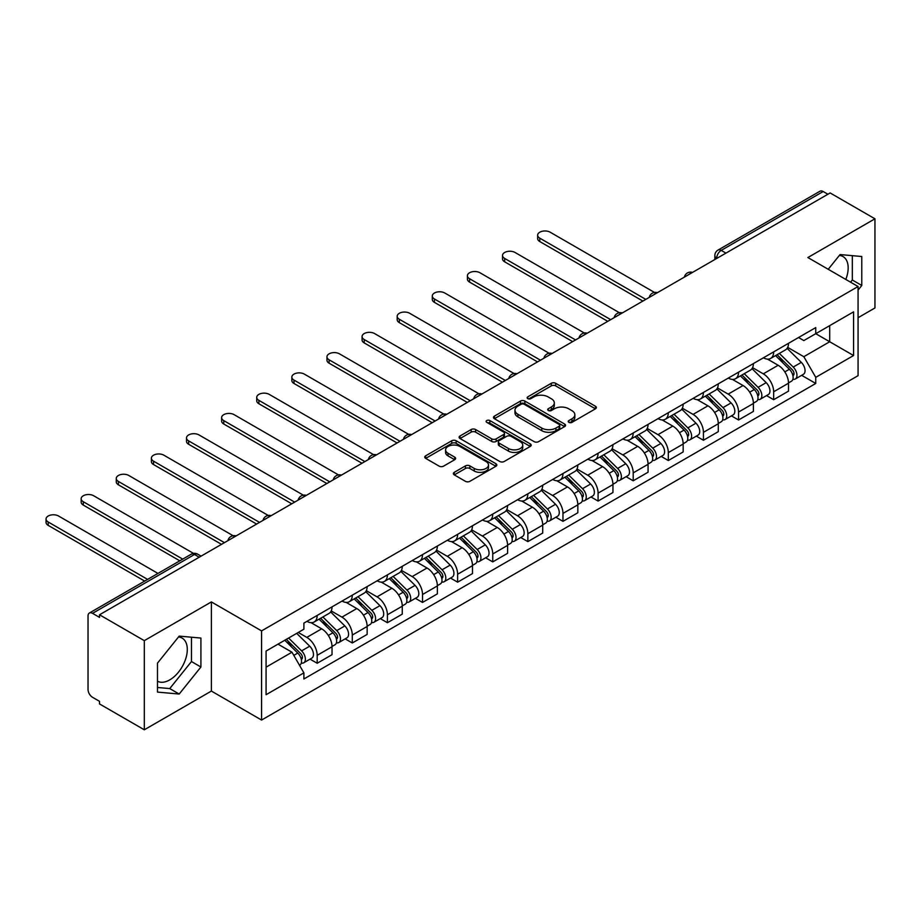 <?xml version="1.0" encoding="UTF-8"?>
<svg xmlns="http://www.w3.org/2000/svg" width="921" height="921" viewBox="0 0 921 921"><rect width="100%" height="100%" fill="white"/><g stroke="black" fill="none" stroke-linecap="round" stroke-linejoin="round"><path stroke-width="1.38" d="M568.89 422.359A2.187 1.266 0 0 0 571.987 422.359L595.461 408.809A3.12 1.807 0 0 0 596.371 407.531A3.12 1.807 0 0 0 595.461 406.253L555.685 383.297A3.12 1.807 0 0 0 551.276 383.297L527.791 396.847A2.187 1.266 0 0 0 527.157 397.734A2.187 1.266 0 0 0 527.791 398.632A2.187 1.266 0 0 0 530.887 398.632L533.927 396.882A10.004 5.768 0 0 1 548.064 396.882L551.38 398.793A10.004 5.768 0 0 1 554.315 402.868A10.004 5.768 0 0 1 551.38 406.955L548.34 408.705A2.187 1.266 0 0 0 547.707 409.603A2.187 1.266 0 0 0 548.34 410.49A2.187 1.266 0 0 0 551.437 410.49L554.477 408.74A10.004 5.768 0 0 1 568.614 408.74L571.929 410.651A10.004 5.768 0 0 1 574.854 414.738A10.004 5.768 0 0 1 571.929 418.813L568.89 420.575A2.187 1.266 0 0 0 568.245 421.461A2.187 1.266 0 0 0 568.89 422.359L568.89 420.575M839.353 255.439A24.832 14.333 -60 0 1 843.026 256.568A24.832 14.333 -60 0 1 845.812 279.443M178.49 636.987A24.832 14.333 -60 0 1 182.162 638.115A24.832 14.333 -60 0 1 185.961 658.008A24.832 14.333 -60 0 1 169.74 679.894A24.832 14.333 -60 0 1 157.479 681.206M454.283 472.335A3.12 1.807 0 0 0 453.362 473.601A3.12 1.807 0 0 0 454.283 474.879L465.439 481.326A3.12 1.807 0 0 0 469.86 481.326L495.924 466.268A3.12 1.807 0 0 0 496.845 464.99A3.12 1.807 0 0 0 495.924 463.724L456.16 440.756A3.12 1.807 0 0 0 451.739 440.756L425.663 455.814A3.12 1.807 0 0 0 424.754 457.081A3.12 1.807 0 0 0 425.663 458.359L439.144 466.141A3.12 1.807 0 0 0 443.565 466.141L454.721 459.706A3.12 1.807 0 0 0 455.63 458.428A3.12 1.807 0 0 0 454.721 457.15L448.032 453.293A8.358 4.824 0 0 1 445.591 449.874A8.358 4.824 0 0 1 450.749 445.419A8.358 4.824 0 0 1 459.855 446.466L486.035 461.582A8.358 4.824 0 0 1 488.487 464.99A8.358 4.824 0 0 1 483.329 469.457A8.358 4.824 0 0 1 474.223 468.409L469.86 465.888A3.12 1.807 0 0 0 465.439 465.888L454.283 472.335L454.283 474.879M261.576 630.897L211.381 601.92L144.309 640.648L99.514 614.779L830.155 192.95L874.95 218.807L807.878 257.535L858.073 286.523L261.576 630.897L261.576 720.049L858.073 375.664L858.073 286.523M534.145 441.654A3.12 1.807 0 0 0 538.566 441.654L564.642 426.596A3.12 1.807 0 0 0 565.552 425.329A3.12 1.807 0 0 0 564.642 424.051L524.866 401.084A3.12 1.807 0 0 0 520.446 401.084L494.381 416.142A3.12 1.807 0 0 0 493.46 417.42A3.12 1.807 0 0 0 494.381 418.687L534.145 441.654M487.635 422.831A2.187 1.266 0 0 1 489.845 423.142L530.243 446.455L504.213 461.49A3.12 1.807 0 0 1 499.792 461.49L460.028 438.523L460.028 435.978A3.12 1.807 0 0 0 459.107 437.256A3.12 1.807 0 0 0 460.028 438.523M460.028 435.978L471.184 429.531A3.12 1.807 0 0 1 475.593 429.531L491.722 438.845A3.12 1.807 0 0 0 496.143 438.845L503.545 434.574A3.12 1.807 0 0 0 504.466 433.296A3.12 1.807 0 0 0 503.545 432.018L486.76 422.325A2.187 1.266 0 0 1 486.115 421.438A2.187 1.266 0 0 1 487.462 420.264A2.187 1.266 0 0 1 489.845 420.54L530.277 443.887A3.12 1.807 0 0 1 531.198 445.154A3.12 1.807 0 0 1 530.277 446.432L530.277 443.887M144.309 640.648L144.309 729.789L99.514 703.932L99.514 701.33L92.537 697.301A6.366 3.672 -120 0 1 88.036 689.507L88.036 615.953A6.366 3.672 -120 0 1 89.349 613.041L191.315 554.166A6.366 3.672 60 0 1 194.504 554.488L92.537 613.351A6.366 3.672 -120 0 0 89.349 613.041M858.073 317.71L874.95 307.959L874.95 218.807M144.309 729.789L211.381 691.072L261.576 720.049M99.514 614.779L99.514 617.381L92.537 613.351M725.944 253.125L721.212 250.385A6.366 3.672 60 0 0 718.035 250.075L820.001 191.211A6.366 3.672 60 0 1 823.178 191.522L721.212 250.385A6.366 3.672 120 0 0 716.711 258.191L716.711 258.444M827.91 194.25L823.178 191.522M773.663 351.891A14.644 8.45 60 0 1 770.624 358.453L785.486 349.876A14.644 8.45 -120 0 0 788.514 343.314M752.572 367.652L763.302 373.845A14.644 8.45 60 0 1 773.663 391.782L788.514 383.205A14.644 8.45 -120 0 0 778.164 365.269L767.527 359.132M788.514 383.205L788.514 391.137L773.663 399.714L766.537 395.593M770.624 358.453A14.644 8.45 60 0 1 763.417 357.797M773.663 391.782L773.663 399.714M738.55 372.153A14.644 8.45 60 0 1 735.511 378.727L750.373 370.15A14.644 8.45 -120 0 0 753.401 363.576M731.424 415.866L738.55 419.988L753.401 411.411L753.401 403.479A14.644 8.45 -120 0 0 743.051 385.542L732.414 379.406M735.511 378.727A14.644 8.45 60 0 1 728.304 378.07M717.459 387.925L728.189 394.119A14.644 8.45 60 0 1 738.55 412.055L738.55 419.988M703.425 392.427A14.644 8.45 60 0 1 700.397 399L715.26 390.423A14.644 8.45 -120 0 0 718.288 383.85M696.311 436.14L703.437 440.25L718.288 431.673L718.288 423.752A14.644 8.45 -120 0 0 707.938 405.816L697.301 399.679M700.397 399A14.644 8.45 60 0 1 693.191 398.344M682.346 408.199L693.076 414.392A14.644 8.45 60 0 1 703.437 432.329L703.437 440.25M668.312 412.7A14.644 8.45 60 0 1 665.284 419.274L680.135 410.697A14.644 8.45 -120 0 0 683.175 404.123M661.197 456.413L668.312 460.523L683.175 451.946L683.175 444.026A14.644 8.45 -120 0 0 672.814 426.089L662.187 419.953M665.284 419.274A14.644 8.45 60 0 1 658.078 418.618M647.233 428.472L657.962 434.666A14.644 8.45 60 0 1 668.312 452.602L668.312 460.523M633.199 432.974A14.644 8.45 60 0 1 630.171 439.547L645.022 430.97A14.644 8.45 -120 0 0 648.062 424.397M626.084 476.687L633.199 480.797L648.062 472.22L648.062 464.299A14.644 8.45 -120 0 0 637.7 446.363L627.074 440.226M630.171 439.547A14.644 8.45 60 0 1 622.964 438.891M612.12 448.746L622.849 454.939A14.644 8.45 60 0 1 633.199 472.876L633.199 480.797M598.086 453.247A14.644 8.45 60 0 1 595.058 459.821L609.909 451.244A14.644 8.45 -120 0 0 612.949 444.67M590.971 496.96L598.086 501.07L612.949 492.493L612.949 484.573A14.644 8.45 -120 0 0 602.587 466.636L591.961 460.5M595.058 459.821A14.644 8.45 60 0 1 587.851 459.165M577.007 469.019L587.736 475.213A14.644 8.45 60 0 1 598.086 493.149L598.086 501.07M562.973 473.521A14.644 8.45 60 0 1 559.945 480.094L574.796 471.517A14.644 8.45 -120 0 0 577.835 464.944M555.858 517.234L562.973 521.344L577.835 512.767L577.835 504.846A14.644 8.45 -120 0 0 567.474 486.91L556.848 480.774M559.945 480.094A14.644 8.45 60 0 1 552.738 479.438M541.893 489.293L552.623 495.486A14.644 8.45 60 0 1 562.973 513.423L562.973 521.344M527.86 493.794A14.644 8.45 60 0 1 524.832 500.368L539.683 491.791A14.644 8.45 -120 0 0 542.722 485.217M520.733 537.507L527.86 541.617L542.722 533.04L542.722 525.12A14.644 8.45 -120 0 0 532.361 507.183L521.735 501.047M524.832 500.368A14.644 8.45 60 0 1 517.625 499.712M506.78 509.566L517.51 515.76A14.644 8.45 60 0 1 527.86 533.696L527.86 541.617M492.747 514.068A14.644 8.45 60 0 1 489.719 520.641L504.57 512.064A14.644 8.45 -120 0 0 507.598 505.491M485.62 557.781L492.747 561.891L507.598 553.314L507.598 545.393A14.644 8.45 -120 0 0 497.248 527.457L486.61 521.321M489.719 520.641A14.644 8.45 60 0 1 482.5 519.985M471.667 529.84L482.397 536.034A14.644 8.45 60 0 1 492.747 553.97L492.747 561.891M457.633 534.341A14.644 8.45 60 0 1 454.606 540.915L469.457 532.338A14.644 8.45 -120 0 0 472.485 525.764M450.507 578.054L457.633 582.164L472.485 573.587L472.485 565.667A14.644 8.45 -120 0 0 462.135 547.73L451.497 541.583M454.606 540.915A14.644 8.45 60 0 1 447.387 540.259M436.554 550.113L447.284 556.307A14.644 8.45 60 0 1 457.633 574.244L457.633 582.164M422.52 554.615A14.644 8.45 60 0 1 419.481 561.188L434.344 552.612A14.644 8.45 -120 0 0 437.371 546.038M415.394 598.328L422.52 602.438L437.371 593.861L437.371 585.929A14.644 8.45 -120 0 0 427.022 568.004L416.384 561.856M419.481 561.188A14.644 8.45 60 0 1 412.274 560.532M401.441 570.387L412.171 576.581A14.644 8.45 60 0 1 422.52 594.505L422.52 602.438M387.407 574.888A14.644 8.45 60 0 1 384.368 581.462L399.23 572.885A14.644 8.45 -120 0 0 402.258 566.311M380.281 618.601L387.407 622.711L402.258 614.134L402.258 606.202A14.644 8.45 -120 0 0 391.909 588.277L381.271 582.13M384.368 581.462A14.644 8.45 60 0 1 377.161 580.806M366.316 590.66L377.046 596.854A14.644 8.45 60 0 1 387.407 614.779L387.407 622.711M352.294 595.162A14.644 8.45 60 0 1 349.255 601.735L364.117 593.159A14.644 8.45 -120 0 0 367.145 586.585M345.168 638.875L352.294 642.985L367.145 634.408L367.145 626.476A14.644 8.45 -120 0 0 356.795 608.551L346.158 602.403M349.255 601.735A14.644 8.45 60 0 1 342.048 601.068M331.203 610.934L341.933 617.128A14.644 8.45 60 0 1 352.294 635.053L352.294 642.985M317.181 615.435A14.644 8.45 60 0 1 314.142 622.009L329.004 613.432A14.644 8.45 -120 0 0 332.032 606.858M310.055 659.148L317.181 663.258L332.032 654.681L332.032 646.749A14.644 8.45 -120 0 0 321.682 628.824L311.045 622.677M314.142 622.009A14.644 8.45 60 0 1 306.935 621.341M298.266 632.462L306.82 637.401A14.644 8.45 60 0 1 317.181 655.326L317.181 663.258M798.53 337.523L803.826 340.574L853.571 311.862L829.706 325.631L829.706 341.749L803.826 356.692L787.685 347.378M266.077 667.161L291.969 652.206L303.895 672.871L266.077 694.71L266.077 651.043L303.895 629.204L303.895 623.103L815.753 327.588L815.753 333.69L853.571 355.529L815.753 377.357L803.826 356.692M853.571 311.862L853.571 355.529M303.895 672.871L303.895 678.984L815.753 383.47L815.753 377.357M858.073 290.092L861.78 285.475L861.78 256.51L840.056 254.564L828.232 269.289M211.381 601.92L211.381 691.072M157.479 692.097L179.192 694.043L200.916 667.011L200.916 638.057L179.192 636.112L157.479 663.132L157.479 692.097M291.969 652.206L278.015 644.159M801.65 375.319L815.753 383.47M850.578 282.194L852.328 280.007L852.328 255.658M852.328 280.007L861.78 285.475M157.479 687.48L169.74 688.574L191.464 661.554L191.464 637.205M169.74 688.574L179.192 694.043M191.464 661.554L200.916 667.011M569.765 422.67L571.929 421.415A10.004 5.768 0 0 0 574.854 417.34L574.854 414.738M554.315 402.868L554.315 405.47A10.004 5.768 0 0 1 551.38 409.557L549.215 410.801M595.415 408.832L555.685 385.887A3.12 1.807 0 0 0 551.276 385.887L528.666 398.943M564.596 426.619L524.866 403.686A3.12 1.807 0 0 0 520.446 403.686L494.416 418.71L494.381 416.142M559.116 426.216A2.187 1.266 0 0 0 559.749 425.329A2.187 1.266 0 0 0 559.116 424.431L524.21 404.273A2.187 1.266 0 0 0 521.113 404.273L517.913 406.126A10.004 5.768 0 0 0 514.977 410.213A10.004 5.768 0 0 0 517.913 414.289L541.767 428.069A10.004 5.768 0 0 0 555.916 428.069L559.116 426.216L559.116 428.818A2.187 1.266 0 0 0 559.749 427.92L559.749 425.329M514.977 410.213L514.977 412.804A10.004 5.768 0 0 0 517.913 416.891L517.913 414.289M559.116 428.818L555.916 430.671A10.004 5.768 0 0 1 541.767 430.671L517.913 416.891M460.063 438.546L471.184 432.133L471.184 429.531M504.466 433.296L504.466 435.898A3.12 1.807 0 0 1 503.545 437.176L496.143 441.447A3.12 1.807 0 0 1 491.722 441.447L475.593 432.133A3.12 1.807 0 0 0 471.184 432.133M508.461 448.504A8.358 4.824 0 0 0 517.567 449.552A8.358 4.824 0 0 0 522.737 445.096A8.358 4.824 0 0 0 520.284 441.689L511.063 436.358A3.12 1.807 0 0 0 506.642 436.358L499.24 440.629A3.12 1.807 0 0 0 498.319 441.907A3.12 1.807 0 0 0 499.24 443.185L508.461 448.504L508.461 451.106A8.358 4.824 0 0 0 517.567 452.153A8.358 4.824 0 0 0 522.737 447.698L522.737 445.096M498.319 441.907L498.319 444.509A3.12 1.807 0 0 0 499.24 445.787L499.24 443.185M508.461 451.106L499.24 445.787M488.487 464.99L488.487 467.592A8.358 4.824 0 0 1 483.329 472.047A8.358 4.824 0 0 1 474.223 471.011L469.86 468.49A3.12 1.807 0 0 0 465.439 468.49L454.318 474.902M445.591 449.874L445.591 452.476A8.358 4.824 0 0 0 448.032 455.895L448.032 453.293M454.675 459.729L448.032 455.895M495.878 466.291L456.16 443.358A3.12 1.807 0 0 0 451.739 443.358L425.709 458.382M775.551 355.621L789.378 369.263A7.955 4.593 60 0 1 791.484 381.19L788.514 382.906M778.303 358.338L784.174 361.723M654.497 292.441L550.148 232.196A7.322 4.225 -0 0 0 542.17 231.286A7.322 4.225 -0 0 0 537.645 235.189A7.322 4.225 -0 0 0 539.787 238.171L645.805 299.383M777.082 354.735L792.233 369.678A3.822 2.21 60 0 1 793.234 375.4A3.822 2.21 60 0 1 792.889 375.538M779.373 353.411L793.211 367.053A7.955 4.593 60 0 1 795.307 378.992A7.955 4.593 60 0 1 792.9 379.245M787.121 348.368L801.316 362.379A7.955 4.593 60 0 1 803.411 374.306L795.307 378.992M642.881 301.075L539.787 241.555A7.322 4.225 180 0 1 537.645 238.562L537.645 235.189M740.438 375.895L754.264 389.537A7.955 4.593 60 0 1 756.371 401.464L753.401 403.179M743.189 378.612L749.061 381.996M619.384 312.714L515.035 252.469A7.322 4.225 -0 0 0 507.057 251.56A7.322 4.225 -0 0 0 502.532 255.462A7.322 4.225 -0 0 0 504.673 258.444L610.692 319.656M741.969 375.008L757.12 389.951A3.822 2.21 60 0 1 758.121 395.673A3.822 2.21 60 0 1 757.776 395.811M744.26 373.684L758.098 387.327A7.955 4.593 60 0 1 760.193 399.254A7.955 4.593 60 0 1 757.787 399.518M752.008 368.642L766.203 382.652A7.955 4.593 60 0 1 768.298 394.579L760.193 399.254M607.768 321.348L504.673 261.829A7.322 4.225 180 0 1 502.532 258.836L502.532 255.462M705.325 396.168L719.151 409.81A7.955 4.593 60 0 1 721.258 421.737L718.288 423.453M708.076 398.885L713.948 402.27M584.271 332.988L479.922 272.743A7.322 4.225 -0 0 0 471.943 271.833A7.322 4.225 -0 0 0 467.419 275.736A7.322 4.225 -0 0 0 469.56 278.718L575.579 339.93M706.856 395.282L722.006 410.225A3.822 2.21 60 0 1 723.008 415.947A3.822 2.21 60 0 1 722.663 416.085M709.147 393.958L722.985 407.6A7.955 4.593 60 0 1 725.08 419.527A7.955 4.593 60 0 1 722.674 419.792M716.883 388.915L731.078 402.926A7.955 4.593 60 0 1 733.185 414.853L725.08 419.527M572.655 341.622L469.56 282.102A7.322 4.225 180 0 1 467.419 279.109L467.419 275.736M670.212 416.43L684.038 430.084A7.955 4.593 60 0 1 686.145 442.011L683.175 443.726M672.963 419.159L678.835 422.543M549.158 353.261L444.808 293.016A7.322 4.225 -0 0 0 436.819 292.095A7.322 4.225 -0 0 0 432.306 296.009A7.322 4.225 -0 0 0 434.447 298.991L540.466 360.203M671.743 415.555L686.893 430.498A3.822 2.21 60 0 1 687.895 436.22A3.822 2.21 60 0 1 687.55 436.358M674.034 414.231L687.872 427.874A7.955 4.593 60 0 1 689.967 439.801A7.955 4.593 60 0 1 687.561 440.065M681.77 409.189L695.965 423.2A7.955 4.593 60 0 1 698.072 435.126L689.967 439.801M537.542 361.895L434.447 302.376A7.322 4.225 180 0 1 432.306 299.383L432.306 296.009M635.099 436.704L648.925 450.357A7.955 4.593 60 0 1 651.02 462.284L648.062 464M637.85 439.432L643.721 442.817M514.045 373.535L409.684 313.29A7.322 4.225 -0 0 0 401.706 312.369A7.322 4.225 -0 0 0 397.193 316.283A7.322 4.225 -0 0 0 399.334 319.265L505.353 380.477M636.63 435.817L651.78 450.772A3.822 2.21 60 0 1 652.782 456.494A3.822 2.21 60 0 1 652.436 456.632M638.921 434.505L652.747 448.147A7.955 4.593 60 0 1 654.854 460.074A7.955 4.593 60 0 1 652.448 460.339M646.657 429.462L660.852 443.473A7.955 4.593 60 0 1 662.959 455.4L654.854 460.074M502.429 382.169L399.334 322.649A7.322 4.225 180 0 1 397.193 319.656L397.193 316.283M599.974 456.977L613.812 470.631A7.955 4.593 60 0 1 615.907 482.558L612.937 484.273M602.737 459.706L608.597 463.09M478.932 393.808L374.571 333.563A7.322 4.225 -0 0 0 366.593 332.642A7.322 4.225 -0 0 0 362.08 336.556A7.322 4.225 -0 0 0 364.221 339.538L470.24 400.75M601.517 456.091L616.656 471.034A3.822 2.21 60 0 1 617.669 476.767A3.822 2.21 60 0 1 617.323 476.905M603.808 454.767L617.634 468.421A7.955 4.593 60 0 1 619.741 480.348A7.955 4.593 60 0 1 617.335 480.601M611.544 449.736L625.739 463.735A7.955 4.593 60 0 1 627.846 475.673L619.741 480.348M467.315 402.442L364.221 342.923A7.322 4.225 180 0 1 362.08 339.93L362.08 336.556M564.861 477.251L578.699 490.905A7.955 4.593 60 0 1 580.794 502.831L577.824 504.547M567.624 479.979L573.484 483.364M443.807 414.082L339.458 353.837A7.322 4.225 -0 0 0 331.479 352.916A7.322 4.225 -0 0 0 326.967 356.83A7.322 4.225 -0 0 0 329.108 359.812L435.126 421.024M566.403 476.364L581.542 491.307A3.822 2.21 60 0 1 582.556 497.041A3.822 2.21 60 0 1 582.21 497.179M568.694 475.04L582.521 488.694A7.955 4.593 60 0 1 584.628 500.621A7.955 4.593 60 0 1 582.222 500.874M576.431 470.009L590.626 484.009A7.955 4.593 60 0 1 592.733 495.947L584.628 500.621M432.202 422.716L329.108 363.196A7.322 4.225 180 0 1 326.967 360.203L326.967 356.83M529.748 497.524L543.586 511.178A7.955 4.593 60 0 1 545.681 523.105L542.711 524.82M532.511 500.253L538.371 503.637M408.694 434.355L304.344 374.11A7.322 4.225 -0 0 0 296.366 373.189A7.322 4.225 -0 0 0 291.853 377.092A7.322 4.225 -0 0 0 293.995 380.085L400.013 441.297M531.29 496.638L546.429 511.581A3.822 2.21 60 0 1 547.442 517.314A3.822 2.21 60 0 1 547.097 517.452M533.581 495.314L547.408 508.968A7.955 4.593 60 0 1 549.515 520.895A7.955 4.593 60 0 1 547.109 521.148M541.318 490.283L555.513 504.282A7.955 4.593 60 0 1 557.608 516.221L549.515 520.895M397.078 442.978L293.995 383.47A7.322 4.225 180 0 1 291.853 380.477L291.853 377.092M494.635 517.798L508.473 531.452A7.955 4.593 60 0 1 510.568 543.378L507.598 545.094M497.398 520.526L503.257 523.911M373.581 454.629L269.231 394.384A7.322 4.225 -0 0 0 261.253 393.463A7.322 4.225 -0 0 0 256.729 397.365A7.322 4.225 -0 0 0 258.882 400.359L364.9 461.571M496.166 516.911L511.316 531.854A3.822 2.21 60 0 1 512.329 537.588A3.822 2.21 60 0 1 511.984 537.726M498.468 515.587L512.295 529.241A7.955 4.593 60 0 1 514.402 541.168A7.955 4.593 60 0 1 511.995 541.421M506.205 510.556L520.4 524.556A7.955 4.593 60 0 1 522.495 536.494L514.402 541.168M361.965 463.251L258.882 403.743A7.322 4.225 180 0 1 256.729 400.75L256.729 397.365M459.521 538.071L473.359 551.725A7.955 4.593 60 0 1 475.455 563.652L472.485 565.367M462.284 540.8L468.144 544.184M338.468 474.902L234.118 414.657A7.322 4.225 -0 0 0 226.14 413.736A7.322 4.225 -0 0 0 221.616 417.639A7.322 4.225 -0 0 0 223.768 420.632L329.776 481.844M461.053 537.185L476.203 552.128A3.822 2.21 60 0 1 477.216 557.861A3.822 2.21 60 0 1 476.859 557.999M463.355 535.861L477.182 549.515A7.955 4.593 60 0 1 479.277 561.442A7.955 4.593 60 0 1 476.882 561.695M471.092 530.83L485.286 544.829A7.955 4.593 60 0 1 487.382 556.768L479.277 561.442M326.851 483.525L223.768 424.005A7.322 4.225 180 0 1 221.616 421.024L221.616 417.639M424.408 558.345L438.246 571.999A7.955 4.593 60 0 1 440.342 583.926L437.371 585.641M427.171 561.073L433.031 564.458M303.354 495.176L199.005 434.931A7.322 4.225 -0 0 0 191.027 434.01A7.322 4.225 -0 0 0 186.503 437.912A7.322 4.225 -0 0 0 188.655 440.906L294.662 502.118M425.939 557.458L441.09 572.402A3.822 2.21 60 0 1 442.103 578.135A3.822 2.21 60 0 1 441.746 578.273M428.23 556.134L442.068 569.788A7.955 4.593 60 0 1 444.164 581.715A7.955 4.593 60 0 1 441.769 581.968M435.978 551.103L450.173 565.103A7.955 4.593 60 0 1 452.269 577.041L444.164 581.715M291.738 503.799L188.655 444.279A7.322 4.225 180 0 1 186.503 441.297L186.503 437.912M389.295 578.618L403.133 592.261A7.955 4.593 60 0 1 405.228 604.199L402.258 605.914M392.058 581.335L397.918 584.731M268.241 515.449L163.892 455.204A7.322 4.225 -0 0 0 155.914 454.283A7.322 4.225 -0 0 0 151.389 458.186A7.322 4.225 -0 0 0 153.542 461.179L259.549 522.391M390.826 577.732L405.977 592.675A3.822 2.21 60 0 1 406.99 598.408A3.822 2.21 60 0 1 406.633 598.546M393.117 576.408L406.955 590.062A7.955 4.593 60 0 1 409.051 601.989A7.955 4.593 60 0 1 406.645 602.242M400.865 571.377L415.06 585.376A7.955 4.593 60 0 1 417.155 597.315L409.051 601.989M256.625 524.072L153.542 464.552A7.322 4.225 180 0 1 151.389 461.571L151.389 458.186M354.182 598.892L368.009 612.534A7.955 4.593 60 0 1 370.115 624.473L367.145 626.188M356.945 601.609L362.805 604.993M233.128 535.723L128.779 475.478A7.322 4.225 -0 0 0 120.801 474.557A7.322 4.225 -0 0 0 116.276 478.46A7.322 4.225 -0 0 0 118.418 481.453L224.436 542.653M355.713 598.005L370.864 612.949A3.822 2.21 60 0 1 371.865 618.682A3.822 2.21 60 0 1 371.52 618.82M358.004 596.681L371.842 610.324A7.955 4.593 60 0 1 373.938 622.262A7.955 4.593 60 0 1 371.531 622.515M365.752 591.65L379.947 605.65A7.955 4.593 60 0 1 382.042 617.588L373.938 622.262M221.512 544.346L118.418 484.826A7.322 4.225 180 0 1 116.276 481.844L116.276 478.46M319.069 619.165L332.895 632.808A7.955 4.593 60 0 1 335.002 644.746L332.032 646.461M321.82 621.882L327.692 625.267M193.514 553.394L93.666 495.751A7.322 4.225 -0 0 0 85.688 494.83A7.322 4.225 -0 0 0 81.163 498.733A7.322 4.225 -0 0 0 83.304 501.726L182.738 559.128M320.6 618.279L335.751 633.222A3.822 2.21 60 0 1 336.752 638.955A3.822 2.21 60 0 1 336.407 639.093M322.891 616.955L336.729 630.597A7.955 4.593 60 0 1 338.824 642.536A7.955 4.593 60 0 1 336.418 642.789M330.639 611.924L344.834 625.923A7.955 4.593 60 0 1 346.929 637.85L338.824 642.536M179.802 560.82L83.304 505.099A7.322 4.225 180 0 1 81.163 502.118L81.163 498.733M284.773 640.245L297.782 653.081A7.955 4.593 60 0 1 299.889 665.02L299.486 665.238M286.707 642.156L292.579 645.54M157.975 573.426L58.553 516.013A7.322 4.225 -0 0 0 50.574 515.104A7.322 4.225 -0 0 0 46.05 519.007A7.322 4.225 -0 0 0 48.191 522L147.625 579.401M286.304 639.358L300.637 653.496A3.822 2.21 60 0 1 301.639 659.217A3.822 2.21 60 0 1 301.294 659.355M288.595 638.034L301.616 650.871A7.955 4.593 60 0 1 303.711 662.809A7.955 4.593 60 0 1 301.305 663.062M296.7 633.36L309.721 646.197A7.955 4.593 60 0 1 311.816 658.124L303.711 662.809M144.689 581.093L48.191 525.373A7.322 4.225 180 0 1 46.05 522.391L46.05 519.007M716.941 258.317L716.711 258.191A6.366 3.672 0 0 1 714.846 255.589L714.846 259.526M352.294 635.053L367.145 626.476M387.407 614.779L402.258 606.202M422.52 594.505L437.371 585.929M457.633 574.244L472.485 565.667M492.747 553.97L507.598 545.393M527.86 533.696L542.722 525.12M562.973 513.423L577.835 504.846M598.086 493.149L612.949 484.573M633.199 472.876L648.062 464.299M668.312 452.602L683.175 444.026M703.437 432.329L718.288 423.752M738.55 412.055L753.401 403.479M317.181 655.326L332.032 646.749M306.82 637.401L321.682 628.824M341.933 617.128L356.795 608.551M377.046 596.854L391.909 588.277M412.171 576.581L427.022 568.004M447.284 556.307L462.135 547.73M482.397 536.034L497.248 527.457M517.51 515.76L532.361 507.183M552.623 495.486L567.474 486.91M587.736 475.213L602.587 466.636M622.849 454.939L637.7 446.363M657.962 434.666L672.814 426.089M693.076 414.392L707.938 405.816M728.189 394.119L743.051 385.542M763.302 373.845L778.164 365.269M692.005 272.708A6.366 3.672 120 0 0 689.196 274.331M656.892 292.982A6.366 3.672 120 0 0 654.083 294.605M621.779 313.255A6.366 3.672 120 0 0 618.97 314.878M586.665 333.529A6.366 3.672 120 0 0 583.856 335.152M551.552 353.802A6.366 3.672 120 0 0 548.743 355.425M516.439 374.076A6.366 3.672 120 0 0 513.63 375.699M481.326 394.349A6.366 3.672 120 0 0 478.517 395.972M446.213 414.623A6.366 3.672 120 0 0 443.392 416.246M411.1 434.896A6.366 3.672 120 0 0 408.279 436.519M375.975 455.17A6.366 3.672 120 0 0 373.166 456.793M340.862 475.443A6.366 3.672 120 0 0 338.053 477.066M305.749 495.717A6.366 3.672 120 0 0 302.94 497.34M270.636 515.99A6.366 3.672 120 0 0 267.827 517.614M235.523 536.264A6.366 3.672 120 0 0 232.714 537.887M199.235 557.217L194.504 554.488A6.366 3.672 120 0 1 197.681 554.166A6.366 6.366 0 0 0 191.315 554.166M571.929 421.415L571.929 418.813M548.34 410.49L548.34 408.705M551.38 409.557L551.38 406.955M527.791 398.632L527.791 396.847M551.276 385.887L551.276 383.297M555.685 385.887L555.685 383.297M595.461 408.809L595.461 406.253M520.446 403.686L520.446 401.084M524.866 403.686L524.866 401.084M564.642 426.596L564.642 424.051M541.767 430.671L541.767 428.069M555.916 430.671L555.916 428.069M475.593 432.133L475.593 429.531M491.722 441.447L491.722 438.845M496.143 441.447L496.143 438.845M503.545 437.176L503.545 434.574M489.845 423.142L489.845 420.54M465.439 468.49L465.439 465.888M469.86 468.49L469.86 465.888M474.223 471.011L474.223 468.409M454.721 459.706L454.721 457.15M425.663 458.359L425.663 455.814M451.739 443.358L451.739 440.756M456.16 443.358L456.16 440.756M495.924 466.268L495.924 463.724M789.378 369.263L784.807 371.9M794.029 373.65L792.601 374.479M801.316 362.379L793.211 367.053M539.787 241.555L539.787 238.171M754.264 389.537L749.694 392.173M758.916 393.923L757.476 394.752M766.203 382.652L758.098 387.327M504.673 261.829L504.673 258.444M719.151 409.81L714.581 412.447M723.802 414.197L722.363 415.026M731.078 402.926L722.985 407.6M469.56 282.102L469.56 278.718M684.038 430.084L679.468 432.72M688.689 434.47L687.25 435.299M695.965 423.2L687.872 427.874M434.447 302.376L434.447 298.991M648.925 450.357L644.355 452.994M653.576 454.744L652.137 455.573M660.852 443.473L652.747 448.147M399.334 322.649L399.334 319.265M613.812 470.631L609.242 473.267M618.463 475.017L617.024 475.846M625.739 463.735L617.634 468.421M364.221 342.923L364.221 339.538M578.699 490.905L574.128 493.541M583.35 495.291L581.911 496.12M590.626 484.009L582.521 488.694M329.108 363.196L329.108 359.812M543.586 511.178L539.015 513.814M548.237 515.564L546.798 516.393M555.513 504.282L547.408 508.968M293.995 383.47L293.995 380.085M508.473 531.452L503.902 534.088M513.112 535.838L511.685 536.667M520.4 524.556L512.295 529.241M258.882 403.743L258.882 400.359M473.359 551.725L468.789 554.361M477.999 556.111L476.571 556.94M485.286 544.829L477.182 549.515M223.768 424.005L223.768 420.632M438.246 571.999L433.676 574.635M442.886 576.385L441.458 577.214M450.173 565.103L442.068 569.788M188.655 444.279L188.655 440.906M403.133 592.261L398.563 594.908M407.773 596.658L406.345 597.487M415.06 585.376L406.955 590.062M153.542 464.552L153.542 461.179M368.009 612.534L363.438 615.182M372.66 616.932L371.232 617.761M379.947 605.65L371.842 610.324M118.418 484.826L118.418 481.453M332.895 632.808L328.325 635.455M337.547 637.205L336.119 638.034M344.834 625.923L336.729 630.597M83.304 505.099L83.304 501.726M297.782 653.081L293.799 655.384M302.433 657.479L300.994 658.308M309.721 646.197L301.616 650.871M48.191 525.373L48.191 522M692.546 272.397A6.366 6.366 0 0 0 684.384 277.117M657.433 292.671A6.366 6.366 0 0 0 649.259 297.391M622.32 312.944A6.366 6.366 0 0 0 614.146 317.664M587.207 333.218A6.366 6.366 0 0 0 579.033 337.938M552.093 353.491A6.366 6.366 0 0 0 543.92 358.211M516.98 373.765A6.366 6.366 0 0 0 508.806 378.485M481.867 394.038A6.366 6.366 0 0 0 473.693 398.747M446.754 414.312A6.366 6.366 0 0 0 438.58 419.02M411.629 434.585A6.366 6.366 0 0 0 403.467 439.294M376.516 454.859A6.366 6.366 0 0 0 368.354 459.567M341.403 475.132A6.366 6.366 0 0 0 333.241 479.841M306.29 495.406A6.366 6.366 0 0 0 298.128 500.115M271.177 515.679A6.366 6.366 0 0 0 263.015 520.388M236.064 535.941A6.366 6.366 0 0 0 227.901 540.662M201.089 556.134L197.681 554.166M718.035 250.075A6.366 6.366 0 0 0 714.846 255.589"/></g></svg>
